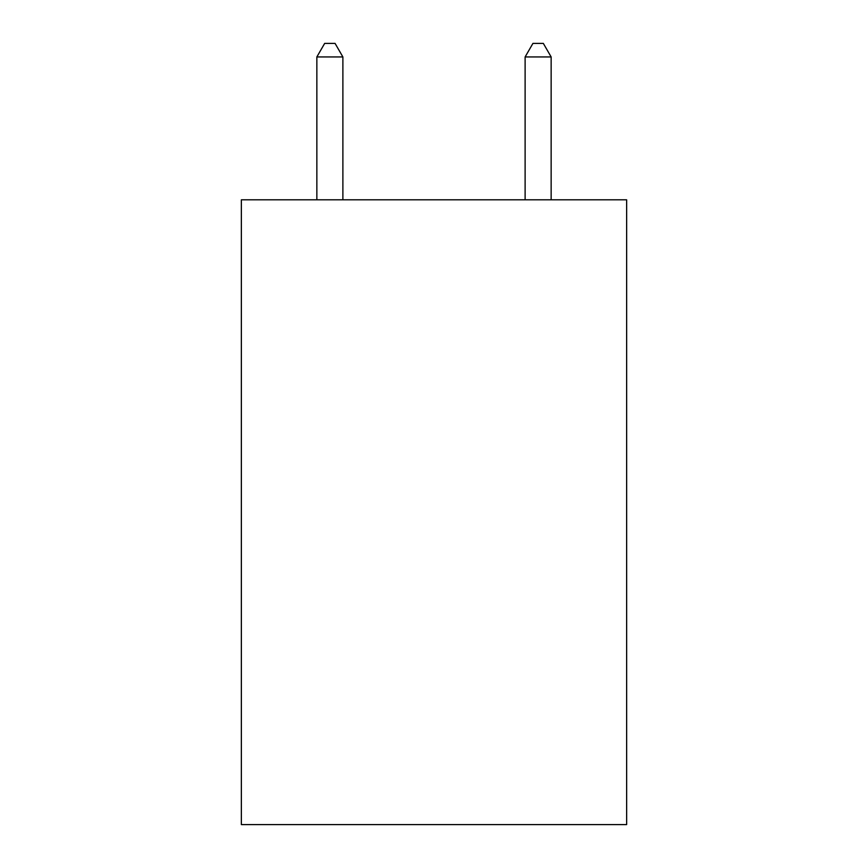 <?xml version="1.0" encoding="UTF-8"?>
<svg xmlns="http://www.w3.org/2000/svg" width="868" height="868" viewBox="0 0 868 868"><rect width="100%" height="100%" fill="white"/><g stroke="black" fill="none" stroke-linecap="round" stroke-linejoin="round"><path stroke-width="1.3" d="M626.642 199.803L626.642 824.6L241.358 824.6L241.358 199.803L626.642 199.803M342.882 199.803L342.882 56.941L316.853 56.941L316.853 199.803M316.853 56.941L324.665 43.4L335.07 43.4L342.882 56.941M551.147 199.803L551.147 56.941L525.118 56.941L525.118 199.803M525.118 56.941L532.93 43.4L543.335 43.4L551.147 56.941"/></g></svg>

